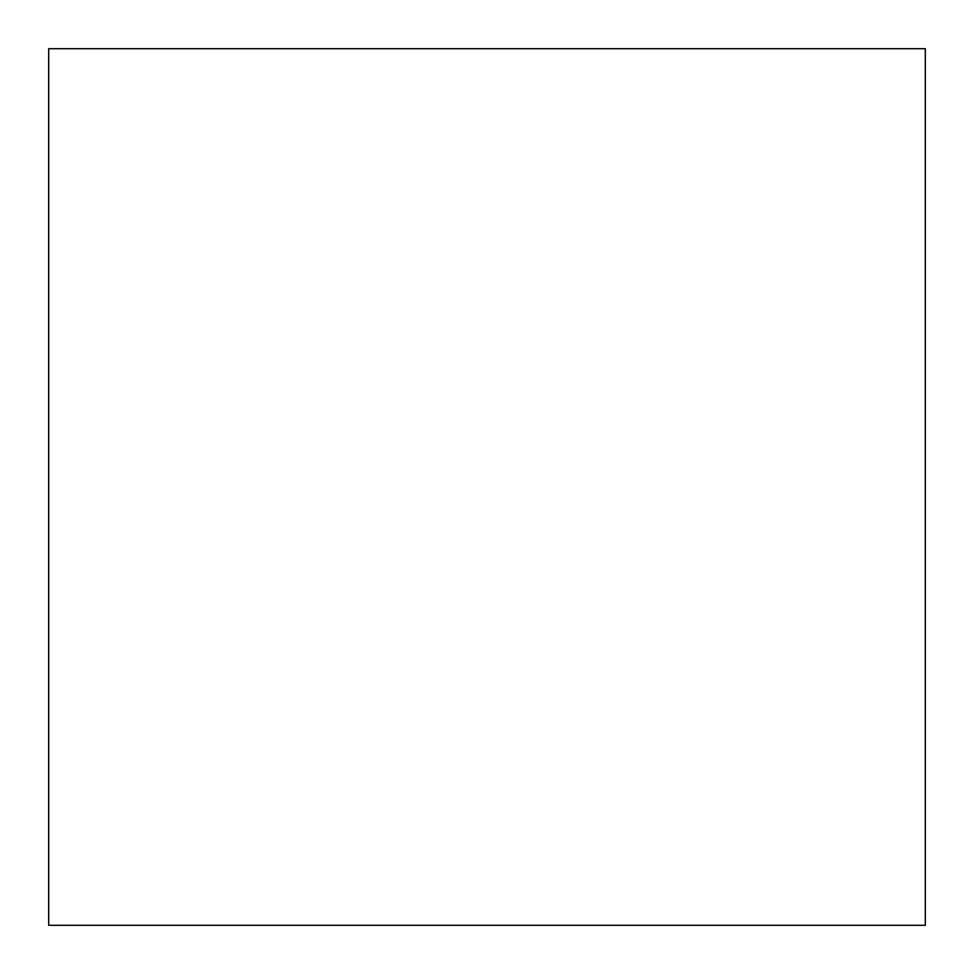 <?xml version="1.0" encoding="UTF-8"?>
<svg xmlns="http://www.w3.org/2000/svg" width="974" height="974" viewBox="0 0 974 974"><rect width="100%" height="100%" fill="white"/><g stroke="black" fill="none" stroke-linecap="round" stroke-linejoin="round"><path stroke-width="0.73" stroke-dasharray="4.87 3.65" d="M48.7 48.7L48.7 925.3L48.7 48.7L925.3 48.7L925.3 925.3L48.7 925.3L48.7 48.7L925.3 48.7L925.3 925.3L925.3 48.7"/><path stroke-width="1.46" d="M925.3 925.3L48.7 925.3L48.7 48.7L925.3 48.7L925.3 925.3L48.7 925.3"/></g></svg>
